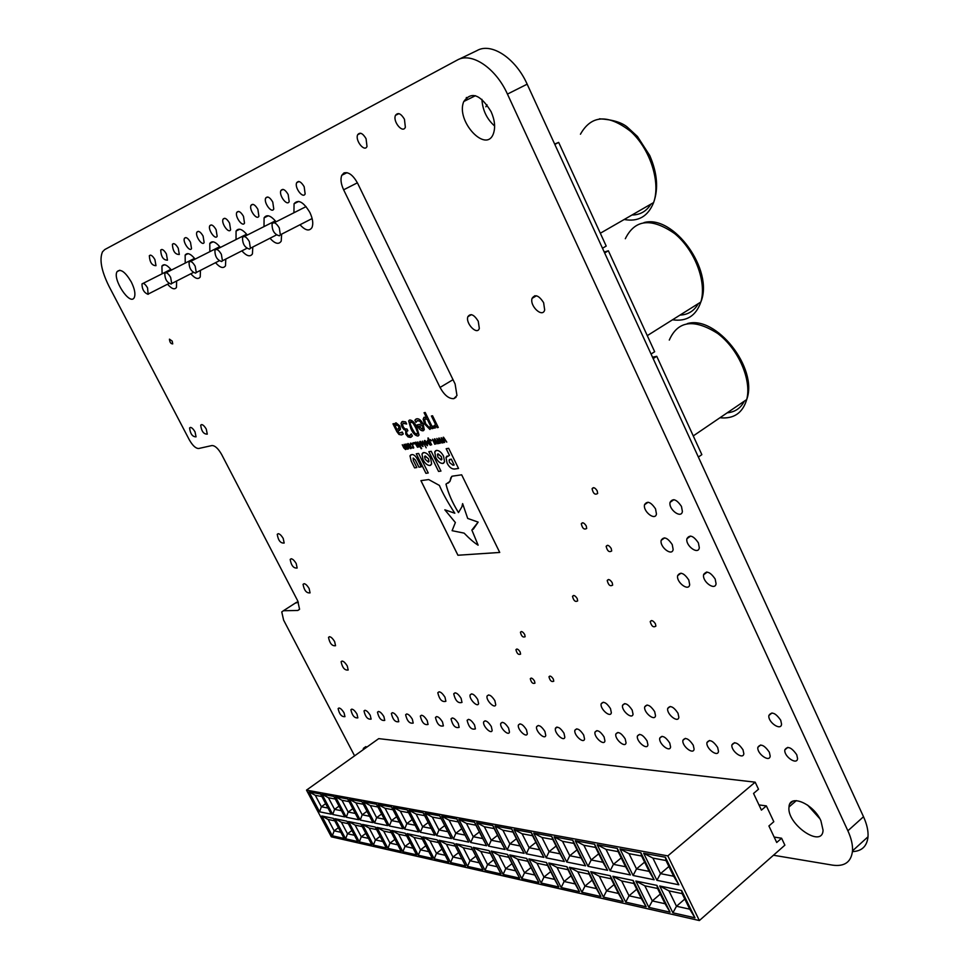 <?xml version="1.0" encoding="UTF-8"?>
<svg xmlns="http://www.w3.org/2000/svg" width="969" height="969" viewBox="0 0 969 969"><rect width="100%" height="100%" fill="white"/><g stroke="black" fill="none" stroke-linecap="round" stroke-linejoin="round"><path stroke-width="1.45" d="M249.336 241.56C246.526 236.896 244.261 235.54 242.516 237.478C242.444 243.885 244.794 247.761 249.578 249.106L250.402 248.246L249.336 241.56M279.29 227.933C276.347 223.04 273.936 221.671 272.071 223.827C271.962 230.525 274.409 234.51 279.411 235.806L280.344 234.813L279.29 227.933M195.181 266.209C192.625 261.933 190.578 260.588 189.052 262.175C189.052 268.062 191.244 271.732 195.629 273.161L196.283 272.495L195.181 266.209M221.356 254.29C218.691 249.832 216.535 248.476 214.9 250.232C214.864 256.361 217.141 260.128 221.719 261.533L222.446 260.782L221.356 254.29M147.554 287.878C145.205 283.929 143.339 282.621 141.983 283.941C142.055 289.38 144.115 292.844 148.148 294.334L147.554 287.878M170.629 277.376C168.182 273.27 166.232 271.95 164.791 273.391C164.827 279.048 166.947 282.609 171.162 284.074L171.743 283.493L170.629 277.376M699.364 920.55L331.325 836.816L306.495 790.123L378.734 738.632L755.178 782.177L667.823 855.893L699.364 920.55L784.878 845.174L781.595 838.221L774.158 837.071M781.595 838.221L776.714 842.497L768.914 825.963L773.807 821.712L766.358 805.893L761.428 810.12L753.555 793.441L758.509 789.238L755.178 782.177M766.358 805.893L758.969 804.912M656.934 880.324L643.634 853.253L665.388 857.238L678.833 884.782L656.934 880.324L660.495 873.638L673.649 876.23L665.982 860.533L652.888 858.098L660.495 873.638L668.901 866.504M633.096 875.491L619.966 848.905L640.884 852.744L654.16 879.767L633.096 875.491L636.512 868.902L649.157 871.397L641.587 856.002L629.002 853.653L636.512 868.902L644.603 862.119M610.143 870.828L597.183 844.726L617.326 848.42L630.431 874.946L610.143 870.828L613.425 864.348L625.599 866.746L618.125 851.63L606 849.377L613.425 864.348L621.226 857.892M588.05 866.334L575.247 840.704L594.639 844.265L607.587 870.307L588.05 866.334L591.187 859.963L602.924 862.277L595.547 847.439L583.859 845.259L591.187 859.963L598.709 853.798M566.732 862.01L554.098 836.828L572.788 840.256L585.567 865.838L566.732 862.01L569.76 855.736L581.073 857.965L573.781 843.381L562.517 841.298L569.76 855.736L577.015 849.849M546.177 857.831L533.689 833.086L551.724 836.392L564.346 861.526L546.177 857.831L549.084 851.666L559.997 853.81L552.802 839.481L541.937 837.47L549.084 851.666L556.085 846.034M526.337 853.81L514.006 829.476L531.412 832.662L543.875 857.371L526.337 853.81L529.135 847.73L539.66 849.801L532.55 835.726L522.073 833.776L529.135 847.73L535.905 842.34M507.175 849.91L494.989 825.988L511.802 829.064L524.12 853.35L507.175 849.91L509.864 843.926L520.038 845.937L513.013 832.092L502.887 830.203L509.864 843.926L516.404 838.779M488.655 846.155L476.615 822.62L492.858 825.6L505.031 849.474L488.655 846.155L491.247 840.256L501.082 842.194L494.142 828.58L484.355 826.763L491.247 840.256L497.569 835.314M470.752 842.509L458.858 819.362L474.568 822.233L486.583 845.731L470.752 842.509L473.247 836.707L482.756 838.585L475.9 825.188L466.44 823.42L473.247 836.707L479.364 831.959M453.419 838.997L441.67 816.201L456.871 818.987L468.742 842.109L453.419 838.997L455.83 833.267L465.023 835.084L458.252 821.906L449.107 820.198L455.83 833.267L461.753 828.713M436.656 835.593L425.04 813.148L439.744 815.85L451.481 838.597L436.656 835.593L438.981 829.948L447.872 831.705L441.186 818.732L432.319 817.085L438.981 829.948L444.71 825.576M424.64 815.656L416.076 814.057L422.654 826.727L428.201 822.524M420.413 832.286L408.93 810.193L423.174 812.809L434.766 835.205L420.413 832.286L422.654 826.727L431.266 828.422M408.579 812.664L400.33 811.138L406.835 823.614L412.176 819.592M404.667 829.089L393.317 807.334L407.125 809.866L418.584 831.923L404.667 829.089L406.835 823.614L415.12 825.249M393.014 809.769L385.081 808.291L391.5 820.586L396.648 816.746M389.405 826L378.189 804.561L391.573 807.02L402.898 828.737L389.405 826L391.5 820.586L399.47 822.16M377.922 806.959L370.279 805.542L376.626 817.654L381.592 813.984M374.603 822.984L363.52 801.872L376.493 804.246L387.697 825.649L374.603 822.984L376.626 817.654L384.305 819.168M363.278 804.246L355.914 802.877L362.2 814.808L366.985 811.295M360.25 820.065L349.276 799.255L361.873 801.569L372.944 822.645L360.25 820.065L362.2 814.808L369.589 816.261M349.07 801.605L341.984 800.285L348.186 812.046L352.801 808.679M346.296 817.242L335.456 796.724L347.677 798.965L358.627 819.738L346.296 817.242L348.186 812.046L355.32 813.451M335.286 799.037L328.443 797.766L334.584 809.369L339.029 806.135M332.755 814.493L322.035 794.253L333.905 796.433L344.734 816.915L332.755 814.493L334.584 809.369L341.451 810.714M321.89 796.542L315.3 795.319L321.369 806.753L325.657 803.664M319.6 811.816L308.99 791.867L320.533 793.986L331.241 814.178L319.6 811.816L321.369 806.753L327.994 808.061M672.886 912.822L659.707 885.981L681.643 890.523L694.967 917.813L672.886 912.822L676.483 906.257L689.746 909.176L682.14 893.624L668.937 890.862L676.483 906.257L684.792 899.05M648.842 907.384L635.834 881.039L656.934 885.4L670.088 912.192L648.842 907.384L652.307 900.928L665.061 903.738L657.551 888.476L644.845 885.811L652.307 900.928L660.301 894.072M625.708 902.151L612.856 876.267L633.169 880.482L646.166 906.778L625.708 902.151L629.026 895.804L641.296 898.505L633.896 883.522L621.662 880.954L629.026 895.804L636.73 889.263M603.408 897.1L590.715 871.688L610.288 875.746L623.115 901.57L603.408 897.1L606.594 890.862L618.428 893.466L611.112 878.75L599.327 876.279L606.594 890.862L614.031 884.624M581.909 892.243L569.372 867.267L588.244 871.167L600.913 896.543L581.909 892.243L584.973 886.09L596.383 888.609L589.152 874.147L577.79 871.761L584.973 886.09L592.144 880.143M561.172 887.556L548.781 863.004L566.986 866.77L579.51 891.698L561.172 887.556L564.115 881.499L575.114 883.922L567.979 869.714L557.018 867.412L564.115 881.499L571.044 875.819M541.15 883.025L528.917 858.885L546.48 862.519L558.847 887.023L541.15 883.025L543.972 877.054L554.607 879.404L547.558 865.426L536.971 863.209L543.972 877.054L550.683 871.628M521.807 878.653L509.718 854.912L526.688 858.425L538.909 882.517L521.807 878.653L524.532 872.778L534.791 875.031L527.826 861.296L517.603 859.152L524.532 872.778L531.012 867.57M503.117 874.426L491.174 851.061L507.574 854.464L519.638 878.156L503.117 874.426L505.733 868.636L515.653 870.816L508.773 857.311L498.902 855.239L505.733 868.636L512.007 863.645M485.033 870.332L473.235 847.354L489.091 850.637L501.021 873.953L485.033 870.332L487.564 864.627L497.158 866.746L490.362 853.447L480.806 851.448L487.564 864.627L493.633 859.842M467.542 866.383L455.878 843.757L471.225 846.93L483.01 869.871L467.542 866.383L469.977 860.751L479.267 862.798L472.545 849.716L463.303 847.778L469.977 860.751L475.852 856.16M450.609 862.543L439.078 840.268L453.928 843.345L465.58 865.935L450.609 862.543L452.959 857.008L461.947 858.982L455.309 846.107L446.358 844.229L452.959 857.008L458.652 852.587M438.606 842.606L429.945 840.789L436.474 853.374L441.973 849.123M434.197 858.837L422.799 836.901L437.189 839.881L448.708 862.119L434.197 858.837L436.474 853.374L445.171 855.288M422.375 839.202L414.042 837.458L420.498 849.849L425.803 845.792M418.305 855.239L407.041 833.631L420.982 836.526L432.356 858.425L418.305 855.239L420.498 849.849L428.867 851.69M406.641 835.908L398.634 834.224L405.006 846.434L410.117 842.558M402.886 851.751L391.755 830.469L405.272 833.267L416.525 854.84L402.886 851.751L405.006 846.434L413.06 848.214M391.391 832.71L383.676 831.099L389.986 843.127L394.904 839.42M387.939 848.372L376.917 827.393L390.035 830.118L401.154 851.363L387.939 848.372L389.986 843.127L397.738 844.835M376.602 829.609L369.165 828.059L375.403 839.917L380.151 836.356M373.428 845.089L362.539 824.413L375.257 827.054L386.256 847.996L373.428 845.089L375.403 839.917L382.876 841.552M362.249 826.605L355.09 825.104L361.255 836.792L365.822 833.388M359.342 841.904L348.561 821.518L360.916 824.086L371.793 844.726L359.342 841.904L361.255 836.792L368.45 838.379M348.307 823.686L341.403 822.245L347.508 833.764L351.917 830.506M345.654 838.815L334.995 818.708L346.999 821.203L357.755 841.552L345.654 838.815L347.508 833.764L354.448 835.29M334.777 820.852L328.116 819.459L334.148 830.821L338.399 827.696M332.355 835.799L321.817 815.983L333.469 818.393L344.116 838.464L332.355 835.799L334.148 830.821L340.846 832.298M306.495 790.123L667.823 855.893M328.116 819.459L321.817 815.983M341.403 822.245L334.995 818.708M355.09 825.104L348.561 821.518M369.165 828.059L362.539 824.413M383.676 831.099L376.917 827.393M398.634 834.224L391.755 830.469M414.042 837.458L407.041 833.631M429.945 840.789L422.799 836.901M446.358 844.229L439.078 840.268M453.928 843.345L455.309 846.107M465.58 865.935L461.947 858.982M463.303 847.778L455.878 843.757M471.225 846.93L472.545 849.716M483.01 869.871L479.267 862.798M480.806 851.448L473.235 847.354M489.091 850.637L490.362 853.447M501.021 873.953L497.158 866.746M498.902 855.239L491.174 851.061M507.574 854.464L508.773 857.311M519.638 878.156L515.653 870.816M517.603 859.152L509.718 854.912M526.688 858.425L527.826 861.296M538.909 882.517L534.791 875.031M536.971 863.209L528.917 858.885M546.48 862.519L547.558 865.426M558.847 887.023L554.607 879.404M557.018 867.412L548.781 863.004M566.986 866.77L567.979 869.714M579.51 891.698L575.114 883.922M577.79 871.761L569.372 867.267M588.244 871.167L589.152 874.147M600.913 896.543L596.383 888.609M599.327 876.279L590.715 871.688M610.288 875.746L611.112 878.75M623.115 901.57L618.428 893.466M621.662 880.954L612.856 876.267M633.169 880.482L633.896 883.522M646.166 906.778L641.296 898.505M644.845 885.811L635.834 881.039M656.934 885.4L657.551 888.476M670.088 912.192L665.061 903.738M668.937 890.862L659.707 885.981M681.643 890.523L682.14 893.624M694.967 917.813L689.746 909.176M315.3 795.319L308.99 791.867M328.443 797.766L322.035 794.253M341.984 800.285L335.456 796.724M355.914 802.877L349.276 799.255M370.279 805.542L363.52 801.872M385.081 808.291L378.189 804.561M400.33 811.138L393.317 807.334M416.076 814.057L408.93 810.193M432.319 817.085L425.04 813.148M439.744 815.85L441.186 818.732M451.481 838.597L447.872 831.705M449.107 820.198L441.67 816.201M456.871 818.987L458.252 821.906M468.742 842.109L465.023 835.084M466.44 823.42L458.858 819.362M474.568 822.233L475.9 825.188M486.583 845.731L482.756 838.585M484.355 826.763L476.615 822.62M492.858 825.6L494.142 828.58M505.031 849.474L501.082 842.194M502.887 830.203L494.989 825.988M511.802 829.064L513.013 832.092M524.12 853.35L520.038 845.937M522.073 833.776L514.006 829.476M531.412 832.662L532.55 835.726M543.875 857.371L539.66 849.801M541.937 837.47L533.689 833.086M551.724 836.392L552.802 839.481M564.346 861.526L559.997 853.81M562.517 841.298L554.098 836.828M572.788 840.256L573.781 843.381M585.567 865.838L581.073 857.965M583.859 845.259L575.247 840.704M594.639 844.265L595.547 847.439M607.587 870.307L602.924 862.277M606 849.377L597.183 844.726M617.326 848.42L618.125 851.63M630.431 874.946L625.599 866.746M629.002 853.653L619.966 848.905M640.884 852.744L641.587 856.002M654.16 879.767L649.157 871.397M652.888 858.098L643.634 853.253M665.388 857.238L665.982 860.533M678.833 884.782L673.649 876.23M790.038 803.628L792.86 801.193M793.986 800.83L794.592 802.126M794.677 800.709L795.125 801.678M458.664 59.4L476.918 50.63C491.174 42.151 515.605 58.092 527.16 84.182L863.512 816.734C866.892 824.207 868.394 830.881 868.018 836.768C867.001 846.3 861.816 851.242 852.454 851.594M295.036 603.263L298.367 602.173M819.859 818.732L807.552 805.057M494.614 126.006C486.777 118.981 482.55 110.091 481.92 99.347M298.997 181.542L296.732 182.656C298.718 180.416 301.202 181.772 304.169 186.726L305.138 193.921C302.958 199.142 294.128 187.308 296.732 182.656L298.44 181.482M280.986 190.433L282.839 189.379M706.413 572.073L706.256 572.8M417.724 459.791C415.713 455.939 413.666 454.219 411.595 454.618L409.996 455.866L411.159 460.978L414.587 467.882L416.84 467.518L413.254 460.287L413.291 458.083L415.374 460.021L418.923 467.191L421.212 466.84L417.724 459.791M443.584 456.229C441.44 452.293 439.066 450.343 436.438 450.391L434.73 451.929L435.735 457.622C437.855 461.523 440.229 463.473 442.845 463.448L444.589 461.886L443.584 456.229M440.956 471.079L431.205 451.288L428.831 451.687L438.569 471.443L440.956 471.079L438.569 471.443L428.855 451.687M439.393 485.421L428.673 479.546L420.921 480.648L457.925 555.249L499.738 552.451L461.668 474.822L452.293 476.167L450.888 477.669L449.895 481.448L445.97 484.125C448.199 493.221 452.366 502.705 458.482 512.589L461.898 506.823L462.625 503.614L467.7 518.439L478.129 522.121L471.867 530.055L478.117 545.184C474.144 542.713 469.481 538.691 464.127 533.132L452.099 530.697L455.369 522.533L444.832 509.815L454.824 513.231C447.835 502.523 442.688 493.257 439.393 485.421M447.097 455.999L446.006 457.441L447.084 463.073C449.192 467.215 451.724 469.202 454.631 469.032L458.543 468.451L448.659 448.308L446.176 448.732L449.434 455.382L445.982 457.453L447.06 463.085C449.216 467.203 451.736 469.19 454.655 469.02L458.531 468.439M428.25 472.981L418.584 453.431L416.27 453.819L425.924 473.332L428.25 472.981L425.924 473.332M430.648 458.349C428.528 454.449 426.19 452.523 423.623 452.571L421.987 454.049L422.993 459.706C425.088 463.557 427.414 465.483 429.97 465.471L431.653 463.969L430.648 458.349M410.493 444.589L410.674 443.124L411.934 443.572L413.763 447.751L412.14 447.981L411.692 447.06L413.206 447.181L412.794 445.51L411.062 443.863L410.468 444.601L410.432 443.208M414.151 443.935L413.533 442.688L414.151 443.935L413.545 444.044M417.494 447.29L414.611 442.494L415.338 442.93L415.919 442.082L417.76 443.778L418.862 447.048L416.815 443.136L415.665 443.596L417.494 447.29M421.648 448.635L417.809 441.912L421.176 448.72M405.745 430.454L401.941 426.881L401.057 423.308L402.632 421.454L405.623 421.89L406.677 424.022L403.528 423.174L402.535 424.313L403.189 426.772L404.812 428.855L407.016 429.025L407.876 430.757L406.495 431.629L406.907 433.809L408.24 435.408L409.621 435.675L411.316 433.882L412.37 436.002L410.432 437.407L408.046 436.91L405.805 434.221L405.672 430.309M399.01 434.451L392.966 423.853L394.02 423.635L394.589 424.785L396.055 422.799L399.87 426.009L400.5 429.267L397.702 431.072L399.216 433.046L402.28 432.053L403.249 434.015L401.445 434.936L399.01 434.451L396.781 431.544M423.61 430.575L422.993 430.793C421.018 430.89 419.226 429.291 417.615 425.997L417.082 424.919L421.842 423.974L419.71 421.14L417.615 420.534L415.943 422.363L414.889 420.231L416.743 418.778C418.996 418.463 421.115 420.231 423.114 424.047L424.289 429.679L422.968 430.805C421.043 430.878 419.25 429.279 417.639 425.985L417.106 424.919M437.613 439.551L439.03 443.499L436.825 438.46L439.902 442.094L439.199 438.036L442.409 442.894L439.478 439.211L440.253 443.281L437.613 439.551L440.253 443.281M433.313 440.326L434.73 444.25L432.525 439.248L435.59 442.857L434.887 438.812L438.085 443.657L435.166 439.987L435.941 444.044L433.337 440.314L435.941 444.044M431.58 440.786L430.357 439.635M430.939 444.383L430.345 445.207L428.032 442.845L427.438 440.822L428.867 440.192L428.31 438L431.653 444.783M426.215 447.835L422.363 441.089L426.215 447.835M422.811 443.681L422.823 446.527L420.255 444.141L419.722 441.743L420.243 441.295L422.811 443.681M632.176 710.071L633.036 714.165C632.248 719.955 621.25 710.64 622.546 705.335C624.787 702.259 627.997 703.833 632.176 710.071M677.997 713.208L678.845 717.278C678.143 723.48 666.454 714.189 667.702 708.46C670.088 705.032 673.516 706.619 677.997 713.208M654.669 711.609L655.516 715.691C654.778 721.687 643.44 712.385 644.712 706.861C647.026 703.615 650.332 705.202 654.669 711.609M477.717 699.485L478.601 703.567C477.681 707.964 468.814 698.891 470.135 694.93C471.891 692.859 474.422 694.385 477.717 699.485M494.868 700.66L495.74 704.754C494.832 709.296 485.735 700.175 487.068 696.069C488.885 693.913 491.477 695.439 494.868 700.66M445.001 697.244L445.873 701.29C442.07 702.355 439.381 699.497 437.806 692.75C439.466 690.873 441.864 692.363 445.001 697.244M309.123 588.51L310.068 592.871C306.507 593.307 304.169 590.472 303.067 584.355C304.472 582.914 306.495 584.307 309.123 588.51M257.875 209.328L258.88 216.196C256.858 220.835 248.645 209.365 251.056 205.271C252.848 203.357 255.126 204.713 257.875 209.328M780.723 720.246L781.559 724.158C781.099 731.341 767.775 722.232 768.865 715.522C771.566 711.27 775.527 712.833 780.723 720.246M206.264 429.097L207.281 434.136C203.635 434.221 201.443 431.217 200.704 425.149C202.036 423.877 203.89 425.185 206.264 429.097M347.277 665.994L348.186 670.015C344.722 670.512 342.36 667.75 341.1 661.73C342.517 660.289 344.576 661.706 347.277 665.994M334.644 641.599L335.553 645.717C332.064 646.19 329.714 643.404 328.515 637.372C329.92 635.93 331.967 637.336 334.644 641.599M461.111 698.346L461.983 702.416C458.107 703.591 455.357 700.72 453.722 693.816C455.43 691.854 457.889 693.356 461.111 698.346M283.214 538.449L284.171 543.028C280.55 543.403 278.236 540.508 277.243 534.343C278.648 532.926 280.635 534.282 283.214 538.449M296.211 563.558L297.156 568.028C293.571 568.44 291.245 565.569 290.191 559.428C291.596 557.999 293.607 559.379 296.211 563.558M478.25 321.236L479.316 328.37C477.269 335.698 465.265 323.392 467.882 316.693C470.559 313.011 474.023 314.525 478.25 321.236M543.621 302.691L544.675 309.935C542.64 318.268 529.413 306.034 532.09 298.343C535.07 293.91 538.909 295.363 543.621 302.691M553.323 679.087L553.759 681.207C551.591 682.224 549.992 680.747 548.975 676.774C549.992 675.454 551.446 676.217 553.323 679.087M524.689 634.501L525.137 636.73C522.945 637.711 521.383 636.221 520.438 632.236C521.443 630.928 522.86 631.691 524.689 634.501M520.135 651.955L520.583 654.136C518.427 655.068 516.889 653.578 515.944 649.678C516.937 648.431 518.33 649.182 520.135 651.955M610.482 708.581L611.342 712.687C610.531 718.271 599.847 708.969 601.155 703.857C603.324 700.938 606.424 702.513 610.482 708.581M586.245 525.925L586.693 528.432C584.174 529.995 582.369 528.444 581.291 523.769C582.49 522.025 584.137 522.739 586.245 525.925M611.233 548.515L611.681 550.961C609.162 552.596 607.321 551.058 606.146 546.346C607.369 544.542 609.065 545.256 611.233 548.515M597.195 490.847L597.655 493.463C595.051 495.183 593.185 493.609 592.083 488.751C593.331 486.886 595.039 487.577 597.195 490.847M534.513 681.05L534.949 683.157C532.829 684.09 531.266 682.612 530.297 678.736C531.278 677.488 532.684 678.264 534.513 681.05M688.789 579.983L689.686 584.634C688.802 591.829 676.156 582.369 677.634 575.671C680.274 571.516 683.993 572.958 688.789 579.983M698.407 542.919L699.303 547.715C698.395 555.273 685.362 545.801 686.9 538.74C689.637 534.307 693.477 535.7 698.407 542.919M672.244 544.59L673.14 549.435C672.159 556.691 659.586 547.122 661.161 540.363C663.801 536.196 667.496 537.601 672.244 544.59M681.473 506.448L682.394 511.462C681.364 519.093 668.404 509.488 670.051 502.366C672.801 497.921 676.604 499.277 681.473 506.448M655.529 508.882L656.449 513.921C655.359 521.249 642.847 511.547 644.53 504.728C647.183 500.549 650.853 501.93 655.529 508.882M281.64 234.147L281.216 241.136C278.781 244.794 275.039 243.825 269.963 238.253M264.004 226.601L264.089 217.855C266.754 214.113 270.751 215.433 276.092 221.792M293.922 212.768L294.067 203.744C298.27 199.02 303.539 201.952 309.91 212.538C312.769 218.715 313.471 223.694 312.018 227.473C309.414 231.518 305.405 230.622 300.002 224.747M655.444 623.866L655.88 626.107C653.421 627.779 651.531 626.289 650.211 621.626C651.447 619.785 653.191 620.535 655.444 623.866M195.023 431.859L196.053 436.837C192.468 436.849 190.324 433.882 189.597 427.947C190.893 426.723 192.698 428.019 195.023 431.859M404.448 119.248L405.357 127.218C402.813 133.952 392.469 121.428 395.509 115.311C397.98 112.162 400.96 113.482 404.448 119.248M366.064 138.7L366.997 146.452C364.562 152.605 354.799 140.239 357.706 134.691C359.996 131.905 362.794 133.237 366.064 138.7M200.438 270.375L200.232 276.964C198.245 279.714 195.108 278.648 190.82 273.779M185.236 263.071L185.14 255.101C187.283 252.291 190.614 253.624 195.132 259.111M176.612 281.01L176.467 287.442C174.614 289.973 171.634 288.895 167.552 284.208M162.089 273.803L161.932 266.063C163.943 263.483 167.092 264.816 171.392 270.06M252.788 247.022L252.437 253.878C250.172 257.185 246.647 256.179 241.862 250.862M236.036 239.549L236.061 231.058C238.531 227.679 242.286 229.011 247.313 235.043M225.789 259.074L225.498 265.797C223.391 268.801 220.06 267.771 215.542 262.684M209.837 251.674L209.801 243.449C212.102 240.373 215.627 241.705 220.387 247.458M243.485 216.353L244.503 223.112C242.529 227.582 234.498 216.244 236.848 212.308C238.58 210.491 240.797 211.836 243.485 216.353M229.568 223.149L230.598 229.81C228.672 234.11 220.811 222.894 223.112 219.115C224.796 217.395 226.94 218.728 229.568 223.149M216.111 229.714L217.153 236.279C215.275 240.421 207.584 229.338 209.813 225.704C211.448 224.057 213.543 225.402 216.111 229.714M154.907 259.595L155.985 265.676C151.951 265.603 149.735 262.272 149.335 255.707C150.728 254.399 152.593 255.695 154.907 259.595M166.402 253.987L167.467 260.164C163.349 260.152 161.096 256.797 160.697 250.063C162.138 248.706 164.04 250.002 166.402 253.987M178.248 248.209L179.313 254.472C175.098 254.544 172.797 251.141 172.409 244.261C173.887 242.831 175.837 244.14 178.248 248.209M190.469 242.238L191.523 248.597C189.742 252.461 182.354 241.62 184.485 238.265C186.012 236.775 188.01 238.095 190.469 242.238M203.09 236.073L204.132 242.541C202.303 246.538 194.769 235.576 196.949 232.088C198.524 230.513 200.571 231.845 203.09 236.073M272.761 202.061L273.767 209.038C271.683 213.858 263.277 202.267 265.748 197.991C267.614 195.98 269.951 197.337 272.761 202.061M288.181 194.527L289.174 201.613C287.042 206.627 278.43 194.914 280.974 190.457C282.887 188.337 285.298 189.694 288.181 194.527M577.221 598.588L577.669 600.913C575.307 602.233 573.587 600.719 572.509 596.347C573.636 594.784 575.211 595.535 577.221 598.588M172.203 341.112L172.736 343.886C170.835 343.874 169.732 342.299 169.454 339.162L172.203 341.112M612.214 582.732L612.662 585.094C610.204 586.645 608.387 585.119 607.212 580.528C608.399 578.784 610.07 579.51 612.214 582.732M715.17 579.038L716.067 583.653C715.255 591.138 702.162 581.763 703.603 574.774C706.328 570.366 710.18 571.783 715.17 579.038M563.982 733.206L564.83 737.203C564.019 742.193 554.135 733.024 555.419 728.482C557.393 725.987 560.252 727.562 563.982 733.206M544.917 731.438L545.765 735.435C544.941 740.268 535.324 731.135 536.596 726.738C538.522 724.364 541.296 725.938 544.917 731.438M526.458 729.742L527.33 733.727C526.482 738.402 517.107 729.294 518.391 725.066C520.256 722.801 522.945 724.364 526.458 729.742M458.276 723.431L459.149 727.368C455.369 728.434 452.668 725.611 451.033 718.889C452.705 717.012 455.115 718.526 458.276 723.431M442.506 721.966L443.378 725.89C439.672 726.847 437.031 724.037 435.456 717.46C437.067 715.679 439.417 717.181 442.506 721.966M427.196 720.561L428.068 724.461C424.434 725.321 421.842 722.523 420.328 716.079C421.903 714.371 424.192 715.861 427.196 720.561M412.334 719.18L413.206 723.068C409.633 723.831 407.101 721.057 405.636 714.747C407.162 713.111 409.402 714.589 412.334 719.18M344.068 712.869L344.952 716.636C341.669 716.987 339.38 714.323 338.12 708.618C339.453 707.297 341.439 708.714 344.068 712.869M356.967 714.056L357.852 717.859C354.509 718.283 352.183 715.582 350.887 709.768C352.256 708.4 354.291 709.829 356.967 714.056M370.231 715.292L371.115 719.107C367.711 719.604 365.349 716.89 364.005 710.955C365.41 709.526 367.493 710.967 370.231 715.292M383.869 716.551L384.754 720.391C381.289 720.972 378.867 718.235 377.486 712.179C378.94 710.689 381.071 712.142 383.869 716.551M397.896 717.847L398.78 721.711C395.255 722.377 392.784 719.628 391.367 713.45C392.857 711.876 395.025 713.341 397.896 717.847M474.531 724.933L475.404 728.882C471.564 730.069 468.802 727.222 467.106 720.355C468.814 718.392 471.285 719.919 474.531 724.933M491.295 726.484L492.167 730.444C491.307 734.829 482.392 725.817 483.664 721.881C485.421 719.822 487.964 721.36 491.295 726.484M693.247 745.161L694.095 749.085C693.453 755.251 681.716 746.009 682.903 740.328C685.277 736.937 688.729 738.548 693.247 745.161M717.654 747.426L718.489 751.314C717.908 757.697 705.795 748.48 706.946 742.581C709.393 738.996 712.966 740.607 717.654 747.426M742.993 749.764L743.829 753.628C743.308 760.241 730.796 751.06 731.91 744.919C734.441 741.14 738.136 742.763 742.993 749.764M769.338 752.198L770.173 756.026C769.713 762.882 756.777 753.737 757.843 747.353C760.459 743.368 764.287 744.979 769.338 752.198M796.736 754.742L797.56 758.509C797.184 765.619 783.8 756.523 784.817 749.897C787.518 745.682 791.491 747.293 796.736 754.742M669.736 742.993L670.584 746.942C669.906 752.877 658.52 743.635 659.732 738.16C662.033 734.938 665.376 736.549 669.736 742.993M647.074 740.897L647.922 744.858C647.207 750.6 636.149 741.346 637.384 736.077C639.613 733.024 642.847 734.623 647.074 740.897M625.199 738.875L626.047 742.848C625.296 748.395 614.564 739.153 615.824 734.078C617.98 731.171 621.117 732.77 625.199 738.875M604.087 736.912L604.935 740.91C604.159 746.251 593.731 737.034 594.99 732.14C597.098 729.378 600.126 730.977 604.087 736.912M583.689 735.035L584.549 739.02C583.75 744.192 573.6 734.999 574.871 730.275C576.906 727.658 579.85 729.245 583.689 735.035M508.604 728.082L509.464 732.055C508.604 736.585 499.471 727.525 500.755 723.443C502.56 721.287 505.176 722.838 508.604 728.082M363.181 749.715L363.399 748.347L367.227 746.833M491.101 111.677C494.711 119.877 495.522 127.048 493.56 133.189C486.62 154.555 455.236 120.846 463.812 101.479C471.358 91.001 480.454 94.405 491.101 111.677M131.299 281.979C134.715 288.968 135.696 294.164 134.255 297.58C130.112 306.24 112.125 278.963 117.116 271.599C120.592 268.474 125.328 271.938 131.299 281.979M820.913 820.804L823.069 830.276C822.233 848.892 786.404 824.001 789.008 806.971C789.384 793.454 813.524 803.628 820.913 820.804M354.593 755.844L283.602 620.099L281.761 611.936L283.433 610.736L297.798 610.482L299.566 609.198L297.713 600.841L221.635 454.485C218.219 448.514 214.985 445.534 211.932 445.546L198.681 448.502C195.738 448.502 192.613 445.595 189.282 439.769L108.976 286.243C101.382 270.848 99.226 259.365 102.52 251.783L104.797 249.542L457.211 60.09C471.297 51.684 495.716 67.83 507.441 94.09L847.875 830.796C851.303 838.306 852.841 845.004 852.514 850.879C851.23 862.022 844.605 866.783 832.613 865.147L773.456 855.239M440.047 387.443L343.632 189.803C340.931 183.928 340.313 179.095 341.778 175.292L343.947 172.942C348.586 171.719 353.14 175.171 357.634 183.298L455.103 383.978L456.968 395.534L453.807 398.659C448.865 398.865 444.274 395.134 440.047 387.443L453.02 379.678M435.372 427.923L434.112 428.104L433.107 426.069L434.282 426.057L435.456 424.252L431.411 415.992L432.549 415.762L438.279 427.438L437.14 427.656L436.292 425.936L434.112 428.104L433.131 426.057M427.402 442.857L427.414 445.728L424.822 443.317L424.289 440.919L424.81 440.459L427.402 442.857M431.338 427.523L429.957 429.473L424.543 423.974L423.162 419.238L424.361 417.215L426.505 417.675L424.071 412.721L425.197 412.479L433.034 428.443L431.908 428.661L431.338 427.523L431.908 428.661L433.034 428.443M416.864 427.402L419.032 435.02L417.809 436.026C415.12 435.614 412.794 433.143 410.844 428.601L408.676 420.982L409.875 419.965C412.564 420.34 414.889 422.823 416.864 427.402M441.949 438.763L443.366 442.724L441.149 437.673L444.25 441.331L443.548 437.237L446.782 442.13L443.826 438.424L444.601 442.518L441.973 438.751L444.601 442.518M410.638 445.861L410.662 448.671L408.131 446.309L407.598 443.923L408.094 443.499L410.638 445.861M405.793 449.495L403.807 447.896L402.244 444.747L405.345 448.817L404.448 444.347L407.101 448.502L406.193 444.032L408.591 448.865L406.168 448.586L405.587 449.568L403.807 447.896M434.657 425.912L435.456 424.252M435.481 424.24L431.435 415.992M438.279 427.438L437.14 427.656L436.292 425.936M423.09 446.43L420.255 444.141M420.267 444.129L420.001 441.379M422.629 445.716L422.363 443.754L420.461 442.094M420.607 442.046L420.728 444.056L422.46 445.788L422.339 443.766L420.607 442.046M426.215 447.823L422.387 441.089M427.426 445.716L424.822 443.317L424.567 440.544M427.22 444.904L426.954 442.93L425.04 441.27M425.185 441.21L425.294 443.233L427.038 444.977L426.929 442.942L425.185 441.21M430.563 445.122L428.032 442.845L427.765 440.047M427.862 438.085L428.867 440.192M430.26 444.371L429.231 440.871L428.25 440.774M428.407 440.725L428.504 442.76L430.091 444.432L430.611 443.717L428.407 440.725M434.73 444.238L432.549 439.236M434.463 438.896L435.59 442.857M437.6 443.741L435.166 439.987M439.03 443.487L436.849 438.46M439.926 442.082L438.775 438.109M441.925 442.978L439.478 439.211M429.97 429.461L424.543 423.974M424.567 423.962L423.162 419.238L423.938 417.373M424.095 412.709L426.505 417.675M429.727 427.511L430.587 425.936L427.317 419.274L425.064 419.08M425.415 418.947L424.628 419.638L425.657 423.744L429.364 427.656L430.575 425.948L427.293 419.286L425.439 418.935M419.71 421.14L421.842 423.974M419.734 421.127L417.094 420.728M416.004 422.351L414.889 420.231L416.016 419.044M422.702 429.073L422.641 425.524L418.959 426.251L422.29 429.231L423.114 428.54L422.617 425.536L418.959 426.251M418.414 435.796L417.809 436.026M417.821 436.014C415.144 435.602 412.818 433.131 410.868 428.589L408.688 420.97L409.318 420.171M417.312 434.148L417.639 432.38L415.665 427.632L413.048 423.053L410.408 421.83M410.735 421.709L410.081 423.623L412.043 428.371L414.708 432.973L416.949 434.294L417.615 432.392L415.653 427.644L413.024 423.065L410.735 421.709M442.881 442.809L441.174 437.673M443.112 437.322L444.25 441.331M446.77 442.118L443.826 438.424M396.793 431.532L392.99 423.853M394.807 423.913L394.589 424.785M394.831 423.901L395.522 422.993M399.628 430.309L397.702 431.072M401.263 432.949L402.232 432.065M402.619 434.463L401.445 434.936M401.469 434.924L399.022 434.439M398.61 428.867L398.877 426.324L396.176 424.725M396.539 424.592L395.352 426.324L396.951 429.546L399.167 428.213L398.853 426.336L396.539 424.592M405.684 430.297L403.952 429.558L401.941 426.881M401.965 426.869L401.057 423.308M401.069 423.296L401.965 421.697M406.617 424.022L403.165 423.32M407.864 430.745L406.968 431.023M410.166 435.469L411.28 433.894M411.316 437.067L408.046 436.91L405.805 434.221L405.757 430.442M421.2 448.708L417.845 441.912M417.494 447.278L414.635 442.494M418.887 447.036L416.815 443.136M416.84 443.124L416.149 442.845M413.557 444.032L412.951 442.797M413.484 448.126L411.716 447.06M413.036 447.412L412.818 445.498L411.062 443.863M410.917 448.586L408.131 446.309L407.876 443.584M410.468 447.872L410.19 445.934L408.324 444.286M408.47 444.238L408.591 446.224L410.299 447.932L410.166 445.946L408.47 444.238M403.831 447.884L402.268 444.735M405.49 448.756L405.539 447.569M405.563 447.557L404.012 444.42M407.234 448.453L407.549 447.775M407.574 447.763L405.757 444.105M408.591 448.853L407.864 448.405M407.513 449.192L406.168 448.586M422.884 452.838L421.999 454.037L423.005 459.694C425.1 463.545 427.438 465.471 429.994 465.459L430.769 465.181M428.661 461.922L428.504 458.773L424.967 456.096M425.294 455.987L424.604 456.581L425.149 459.282L428.31 462.056L429.013 461.45L428.48 458.785L425.306 455.975M416.295 453.819L425.948 473.32M449.459 455.369L446.2 448.732M451.3 459.136L449.059 460.142L449.507 462.552L452.971 465.193L454.158 465.011L451.3 459.136L449.531 459.524M454.158 465.011L451.275 459.149M444.856 509.803L454.824 513.207M478.129 545.172L471.879 530.043M462.625 503.614L467.7 518.439L478.153 522.109L473.235 529.304M445.994 484.125C448.223 493.209 452.39 502.693 458.494 512.565M451.736 476.36L449.919 481.423L448.126 483.131M420.946 480.648L457.949 555.237L499.738 552.439M435.662 450.67L434.754 451.917L435.759 457.61C437.879 461.51 440.241 463.461 442.857 463.436L443.681 463.146M441.525 459.863L441.367 456.641L437.782 453.964M438.109 453.843L437.407 454.473L437.927 457.15L441.174 459.996L441.888 459.367L441.343 456.653L438.109 453.843M413.048 458.167L415.386 459.996L418.947 467.179L421.212 466.828M410.747 454.921L410.02 455.854L411.183 460.965L414.599 467.87L416.84 467.518M604.244 252.061L608.362 250.765L654.656 351.735L651.059 354.024M608.362 250.765L604.644 252.945M535.227 296.514L534.852 295.702M652.525 357.21L656.752 356.301L701.847 454.643L698.358 457.053M656.752 356.301L653.154 358.603M554.656 144.066L558.665 142.395L606.206 246.078L602.488 248.246M558.665 142.395L554.825 144.429M527.16 84.182L507.441 94.09M863.512 816.734L847.875 830.796M296.659 602.221L283.433 610.736M299.482 609.404L297.798 610.482M357.391 182.814L343.632 189.803M456.024 397.314L453.807 398.659M466.38 97.506L467.397 99.698M467.312 99.734L466.307 97.578M672.51 319.794C686.573 321.817 696.008 315.894 700.841 302.013C707.007 282.173 694.87 250.014 674.63 233.565C651.398 217.516 634.961 219.224 625.32 238.725M698.37 303.563C694.264 310.879 688.147 314.731 679.996 315.107M719.967 417.748C733.727 419.141 742.642 413.073 746.711 399.543C751.908 379.921 738.33 348.816 717.605 333.409C693.925 318.498 677.828 320.727 669.288 340.083M744.325 401.166C740.691 408.215 734.986 412.091 727.222 412.806M624.206 219.491C638.22 222.083 648.019 216.438 653.603 202.569C660.87 182.656 650.381 149.335 630.783 131.505C608.108 113.93 591.332 114.839 580.443 134.231M650.974 204.084C646.48 211.278 640.158 214.924 631.994 215.009M487.007 104.785L485.881 106.808M250.402 248.246L276.395 234.958M244.37 236.533L275.353 220.859M280.344 234.813L312.127 218.546M274.179 222.761L306.083 206.603M196.283 272.495L219.176 260.831M190.518 261.436L219.769 246.659M222.446 260.782L246.816 248.343M216.547 249.396L246.635 234.183M148.681 293.813L168.994 283.469M143.158 283.348L170.859 269.382M171.743 283.493L193.291 272.519M166.099 272.737L194.551 258.372M868.018 836.768L852.514 850.879M346.999 172.664L341.778 175.292M796.336 800.612L789.008 806.971M119.853 270.23L117.116 271.599M475.44 95.701L463.812 101.479M365.882 746.578L363.399 748.347M502.293 722.305L500.755 723.443M576.761 728.833L574.871 730.275M596.977 730.614L594.99 732.14M617.907 732.455L615.824 734.078M639.588 734.357L637.384 736.077M662.045 736.319L659.732 738.16M787.833 747.365L784.817 749.897M760.713 744.979L757.843 747.353M734.623 742.69L731.91 744.919M709.514 740.486L706.946 742.581M685.349 738.366L682.903 740.328M485.13 720.803L483.664 721.881M468.499 719.337L467.106 720.355M392.469 712.663L391.367 713.45M378.54 711.44L377.486 712.179M365.01 710.253L364.005 710.955M351.844 709.102L350.887 709.768M339.041 707.976L338.12 708.618M406.786 713.923L405.636 714.747M421.539 715.219L420.328 716.079M436.728 716.551L435.456 717.46M452.366 717.92L451.033 718.889M520.002 723.855L518.391 725.066M538.304 725.466L536.596 726.738M556.703 727.15L555.576 727.998M557.211 727.125L555.419 728.482M707.213 572.098L703.603 574.774M608.617 579.51L607.212 580.528M573.757 595.463L572.509 596.347M283.081 189.415L280.974 190.457M267.735 197.01L265.748 197.991L267.723 197.01M209.813 225.704L211.375 224.929L209.825 225.704M198.415 231.361L196.949 232.088L198.415 231.361M185.878 237.575L184.485 238.265L185.866 237.575M173.717 243.607L172.409 244.261L173.717 243.607M161.944 249.445L160.697 250.063L161.932 249.445M150.51 255.113L149.335 255.707M224.747 218.291L223.112 219.103L224.76 218.304M236.848 212.308L238.604 211.436L236.86 212.296M251.056 205.271L252.921 204.35L251.068 205.258M213.059 241.814L209.801 243.449M239.731 229.217L236.061 231.058M164.56 264.755L161.932 266.063M188.059 253.636L185.14 255.101M360.662 133.237L357.706 134.691M398.925 113.639L395.509 115.311M190.59 427.377L189.597 427.947M651.665 620.548L650.211 621.626M298.743 201.395L294.067 203.744M268.219 215.772L264.089 217.855M648.128 502.233L644.53 504.728M673.891 499.677L670.051 502.366M664.649 537.868L661.161 540.363M690.631 536.063L686.9 538.74M681.025 573.176L677.634 575.671M706.389 572.267L703.712 574.242M531.218 678.058L530.297 678.736M593.706 487.661L592.083 488.751M607.66 545.293L606.146 546.346M582.757 522.763L581.291 523.769M603.299 702.222L601.155 703.857M516.901 649L515.944 649.678M521.431 631.522L520.438 632.236M549.956 676.047L548.975 676.774M536.451 295.787L532.09 298.343M471.418 314.646L467.882 316.693M291.294 558.738L290.191 559.428M278.345 533.665L277.243 534.343M455.151 692.799L453.722 693.816M329.569 636.669L328.515 637.372M342.142 661.028L341.1 661.73M201.758 424.567L200.704 425.149M772.002 712.954L768.865 715.522M304.157 583.665L303.067 584.355M439.163 691.781L437.806 692.75M488.642 694.93L487.068 696.069M471.637 693.852L470.135 694.93M647.098 705.008L644.712 706.861M670.221 706.486L667.702 708.46M624.811 703.591L622.546 705.335M466.428 97.469L467.458 99.674M647.28 335.637L700.841 302.013C714.214 270.085 673.419 214.197 643.985 222.591M693.259 435.917L746.711 399.543C758.509 368.026 715.825 314.828 687.263 323.634M600.32 233.238L653.603 202.569C658.605 188.713 657.309 173.027 649.727 155.488L637.457 136.484L627.1 126.915C621.311 122.251 612.117 119.55 599.496 118.812"/></g></svg>
